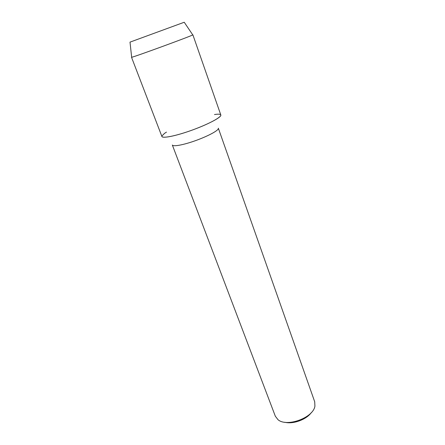 <?xml version="1.0" encoding="UTF-8"?>
<svg xmlns="http://www.w3.org/2000/svg" width="445" height="445" viewBox="0 0 445 445"><rect width="100%" height="100%" fill="white"/><g stroke="black" fill="none" stroke-linecap="round" stroke-linejoin="round"><path stroke-width="0.67" d="M172.343 145.026C173.411 146.961 184.669 144.636 196.657 140.225C210.107 135.252 219.246 129.884 218.334 128.199L314.71 401.796L314.921 406.113C313.38 417.755 286.68 427.539 277.964 419.652L275.327 416.209L172.343 145.026M166.474 132.109L164.544 133.361L161.93 135.948C160.55 139.04 175.402 136.265 192.863 129.857C210.335 123.482 223.473 116.017 220.425 114.537C219.546 114.059 217.561 114.065 214.479 114.543M284.811 422.255C293.055 424.474 306.505 419.552 311.367 412.537M131.648 57.155L131.659 57.26C132.988 57.422 191.84 35.884 192.757 34.899L192.702 34.816M130.007 42.13L184.236 22.25L192.757 34.899M131.514 57.26L161.908 136.504C163.154 138.69 177.416 135.53 192.857 129.857C210.157 123.471 221.91 116.829 220.803 114.955L192.869 34.81M131.659 57.26L130.001 42.097"/></g></svg>
